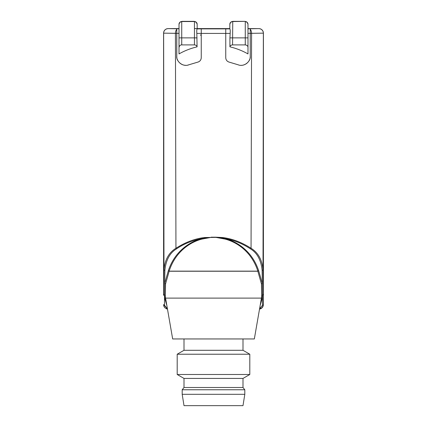<?xml version="1.0" encoding="UTF-8"?>
<svg xmlns="http://www.w3.org/2000/svg" width="427" height="427" viewBox="0 0 427 427"><rect width="100%" height="100%" fill="white"/><g stroke="black" fill="none" stroke-linecap="round" stroke-linejoin="round"><path stroke-width="0.64" d="M262.504 295.404L262.504 305.225L259.659 308.769M260.363 304.777L262.418 297.555L262.44 295.393M165.548 283.96L164.678 283.368L168.361 270.691L169.151 271.236L165.548 283.96L165.302 296.578L172.663 338.953L254.337 338.953L261.698 296.578L262.573 295.388L262.114 270.248C261.036 260.038 257.182 252.928 250.548 248.909L251.055 248.268C241.57 242.216 232.016 238.634 222.392 237.524L222.302 238.042L225.178 238.618C237.353 241.655 252.309 251.418 258.639 270.691L262.322 283.411L261.452 283.96L261.698 296.578M263.411 295.393L263.411 304.584L263.411 293.995L262.573 295.388M263.411 293.995L263.411 33.151C263.139 30.376 261.623 28.865 258.874 28.598L250.254 28.785L250.254 33.338L263.411 33.151C263.133 30.381 261.618 28.876 258.869 28.609L247.986 28.598L258.869 28.609M263.411 303.106L263.411 284.505M168.126 28.598L179.014 28.598L168.131 28.609C165.377 28.865 163.861 30.376 163.589 33.135C163.867 30.381 165.382 28.876 168.131 28.609L176.746 28.769L176.746 56.247C176.111 61.392 182.98 67.333 188.969 64.76L197.722 62.15C199.937 61.477 201.112 60.004 201.25 57.73L201.25 28.876L197.167 28.908L197.167 24.264L197.167 28.908C196.778 29.314 196.666 30.813 196.831 33.407L201.25 33.413L201.25 57.73L201.25 39.572M194.445 28.598L229.833 28.598L194.445 28.609M179.014 28.748L176.746 28.769L176.746 33.338L176.746 29.378L176.746 33.338L179.014 33.343L179.014 28.796A62.62 0.55 180 0 1 176.746 28.785M197.167 28.822L201.25 28.865L201.25 33.413L225.75 33.423L225.75 57.73C225.888 60.004 227.063 61.477 229.278 62.15L238.031 64.76C244.02 67.333 250.889 61.392 250.254 56.247L250.254 28.769L247.986 28.748M247.986 53.925L247.986 47.477L247.986 53.925C242.456 50.776 236.435 48.411 229.923 46.831C230.212 45.694 231.087 45.048 232.555 44.899L245.263 44.899L245.263 37.875L229.923 37.875L230.169 33.407L225.75 33.413L225.75 28.865L229.064 28.822L225.75 28.865A62.614 0.544 180 0 1 201.25 28.876L197.167 28.871M229.833 24.27A2.722 2.722 0 0 1 232.555 21.547L230.633 22.337L229.833 24.264L229.833 28.908L229.064 28.822L229.833 28.785M250.254 28.769L247.911 28.748M164.678 283.368L164.886 270.248A0.907 0.64 -179.1 0 1 163.979 269.608C164.934 259.659 168.927 252.549 175.945 248.268L175.422 33.327L176.762 33.338L176.778 56.988M164.886 270.248C165.959 260.048 169.813 252.933 176.452 248.909L175.945 248.268C185.419 242.216 194.974 238.634 204.608 237.524L215.886 237.38L225.002 239.072C236.958 242.104 251.695 251.823 257.865 271.145L257.988 270.996A0.907 0.624 -17.6 0 1 258.084 270.921L258.639 270.691M222.2 238.378L222.302 238.042L215.881 237.188L211.119 237.188M215.881 237.188L222.392 237.524M247.986 33.343L250.254 33.338L250.254 29.378A4.537 2.573 -90.3 0 1 251.578 33.327L251.055 248.268C258.073 252.549 262.066 259.659 263.021 269.608L263.358 33.173A4.537 4.537 63.4 0 0 258.826 28.63M225.002 239.072L225.178 238.618C233.82 240.086 242.28 243.513 250.548 248.909M258.346 270.782L257.849 271.236L261.452 283.96M261.537 298.115L165.462 298.115M184.005 338.953L184.005 350.295L242.995 350.295L249.8 354.223L177.2 354.223L177.2 374.495L249.8 374.495L249.8 354.223M249.8 374.495L242.995 378.429L184.005 378.429L177.2 374.495M184.005 378.429L184.005 387.502L242.995 387.502L244.81 389.771L182.19 389.771L182.19 394.308L244.81 394.308L244.81 389.771M182.19 394.308L184.005 405.65L242.995 405.65L244.81 394.308M262.418 297.555L261.516 298.078M260.662 308.753A4.537 4.537 0 0 0 261.868 307.99L259.605 309.063A4.537 4.537 0 0 0 260.155 308.934A4.537 4.537 0 0 1 259.605 309.063A4.537 4.537 0 0 0 260.55 308.801M262.578 307.2A4.537 4.537 0 0 0 262.797 306.864M263.411 304.616L262.936 306.607L262.263 307.6L259.605 309.063L261.847 308.011L263.326 305.444L263.411 304.584L263.326 305.444M263.352 32.425A4.537 4.537 0 0 0 263.187 31.731A4.537 4.537 0 0 1 263.352 32.425M263.171 31.678A4.537 4.537 0 0 0 262.915 31.075A4.537 4.537 0 0 1 263.171 31.678M262.541 30.466A4.537 4.537 0 0 0 262.077 29.927A4.537 4.537 0 0 1 262.541 30.466M261.537 29.463A4.537 4.537 0 0 0 260.961 29.111A4.537 4.537 0 0 1 261.537 29.463M260.929 29.095A4.537 4.537 0 0 0 260.507 28.903A4.537 4.537 0 0 1 260.929 29.095M260.273 28.822A4.537 4.537 0 0 0 259.584 28.657A4.537 4.537 0 0 1 260.273 28.822M176.746 29.378A4.537 2.573 -89.7 0 0 175.422 33.327L163.589 33.151A4.537 4.537 0 0 1 163.589 33.076A4.537 4.537 0 0 0 163.589 33.135L163.589 295.297M163.589 293.995L164.422 295.388L164.678 283.416M177.829 60.549L177.461 59.769M176.794 57.17L176.746 56.321M187.853 65.091L188.969 64.76C183.076 67.215 176.426 61.915 176.746 56.247L176.746 35.035M241.559 65.315L241.266 65.32M226.897 60.741L227.442 61.264M225.75 35.921L225.75 39.572L225.75 35.921M176.452 248.909C184.379 243.465 193.442 240.171 201.822 238.618L211.114 237.38L201.998 239.072C190.047 242.098 175.305 251.818 169.135 271.145A0.907 0.624 17.6 0 0 168.937 270.937A0.907 0.624 17.6 0 0 168.846 270.873L168.745 270.825M168.361 270.691C174.691 251.418 189.641 241.655 201.822 238.618L201.998 239.072M165.302 296.578L164.422 295.388M165.484 298.078L164.582 297.555L166.637 304.777M164.56 295.393L164.582 297.555M167.341 308.769L164.496 305.225A0.907 0.64 0 0 1 163.589 304.584L167.395 309.063A4.537 4.537 0 0 1 166.445 308.796A4.537 4.537 0 0 0 167.395 309.063A4.537 4.537 0 0 1 166.445 308.796M166.252 308.716A4.537 4.537 0 0 1 165.676 308.401A4.537 4.537 0 0 0 166.252 308.716A4.537 4.537 0 0 1 165.676 308.401M165.132 307.99A4.537 4.537 0 0 1 163.701 305.572A4.537 4.537 0 0 0 165.132 307.99A4.537 4.537 0 0 1 163.664 305.39A4.537 4.537 0 0 0 163.701 305.572L163.626 305.145M163.642 305.257L163.701 305.572M167.416 28.657A4.537 4.537 0 0 0 166.071 29.095A4.537 4.537 0 0 1 167.416 28.657M165.462 29.463A4.537 4.537 0 0 0 164.923 29.927A4.537 4.537 0 0 1 165.462 29.463M164.459 30.466A4.537 4.537 0 0 0 163.899 31.491A4.537 4.537 0 0 1 164.459 30.466M163.813 31.731A4.537 4.537 0 0 0 163.648 32.425A4.537 4.537 0 0 1 163.813 31.731M250.254 33.338L250.254 56.247C250.585 61.92 243.881 67.226 238.031 64.76L229.278 62.15C227.063 61.483 225.888 60.01 225.75 57.73L225.75 28.876L229.833 28.871M229.923 37.875L229.923 46.831M250.19 57.309L250.153 57.597M249.699 59.369L249.229 60.437M246.971 63.228L246.32 63.724M244.852 64.541L243.337 65.059M247.986 24.264L247.185 22.337L245.263 21.542A2.722 2.722 0 0 1 247.986 24.27L247.986 47.477C247.964 46.004 247.057 45.145 245.263 44.899M230.169 33.407C230.329 30.803 230.217 29.303 229.833 28.908M225.75 57.73L225.75 39.572M188.969 64.76L197.722 62.15C199.911 61.504 201.09 60.031 201.25 57.73M199.82 61.034L199.526 61.291M198.454 61.92L197.781 62.139M228.658 61.963L229.278 62.15M181.737 44.899L194.445 44.899L194.445 37.875L181.737 37.875L181.737 44.899C180.322 44.84 179.415 45.7 179.014 47.477L179.014 53.925C184.432 50.818 190.453 48.454 197.077 46.831L196.831 33.407M179.014 47.477L179.014 24.264A2.722 2.722 0 0 1 181.737 21.547L179.815 22.337L179.014 24.264M194.445 44.899C195.913 45.048 196.788 45.694 197.077 46.831M179.815 22.337L181.929 21.35L194.253 21.35L196.18 22.145L197.167 24.264A2.722 2.722 0 0 0 194.445 21.547L196.367 22.337M179.089 28.748L176.746 28.769M200.359 35.035L200.77 35.083M201.037 35.233L201.202 35.526M185.505 65.315L184.25 65.182M182.58 64.723L181.213 64.066M180.349 63.484L179.964 63.175M178.732 61.91L178.454 61.541M177.883 60.634L177.237 59.188M176.842 57.538L176.746 56.257M247.185 22.337L245.071 21.35L232.747 21.35L230.633 22.337M262.504 305.225A0.907 0.64 0 0 0 263.411 304.584M263.411 294.016L263.021 269.608A0.907 0.64 179.1 0 1 262.114 270.248M257.849 271.236L169.151 271.236A0.907 0.79 -90 0 0 169.135 271.145L257.865 271.145A0.907 0.79 90 0 0 257.849 271.236M164.496 295.404L164.496 305.225M168.174 28.63A4.537 4.537 -63.4 0 0 163.637 33.173L163.979 269.608L163.589 294.016M204.608 237.524L204.8 238.378M250.254 28.785A62.62 0.55 180 0 1 247.986 28.796M232.747 21.35L232.555 44.899M197.077 37.875L194.445 37.875L194.445 21.547L181.737 21.547L181.737 37.875L179.014 37.875M245.071 21.35L232.555 21.547M247.986 37.875L245.263 37.875L245.263 21.547M242.995 338.953L242.995 350.295M184.005 350.295L177.2 354.223M242.995 378.429L242.995 387.502M184.005 387.502L182.19 389.771"/></g></svg>
